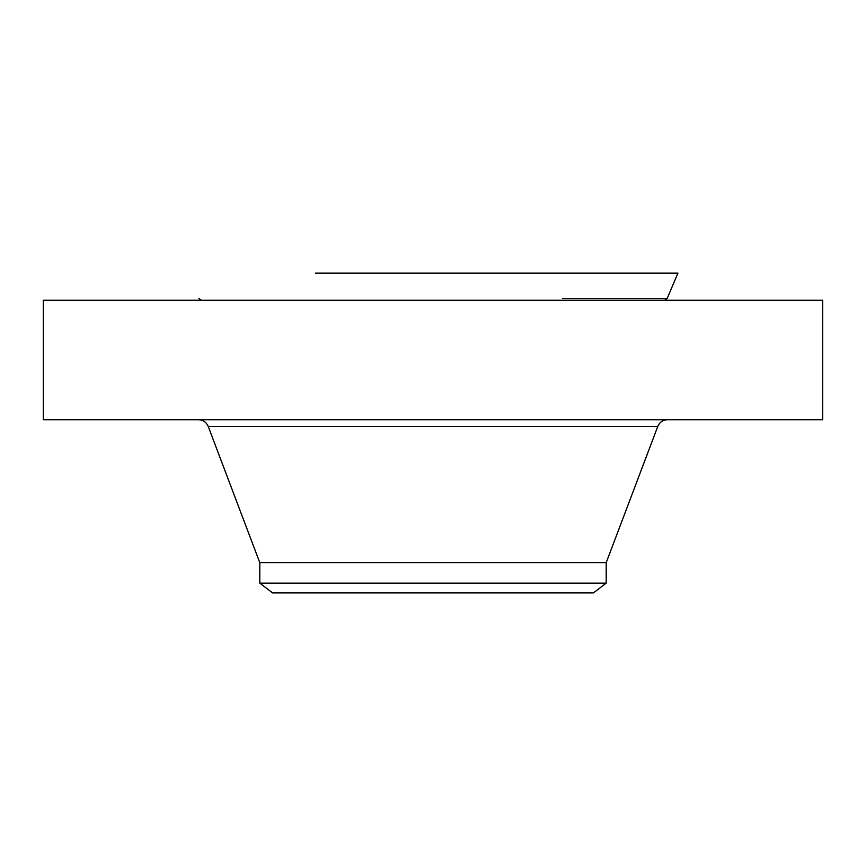 <?xml version="1.0" encoding="UTF-8"?>
<svg xmlns="http://www.w3.org/2000/svg" width="866" height="866" viewBox="0 0 866 866"><rect width="100%" height="100%" fill="white"/><g stroke="black" fill="none" stroke-linecap="round" stroke-linejoin="round"><path stroke-width="1.3" d="M43.3 300.199L822.7 300.199L822.7 419.707L43.3 419.707L43.3 300.199M259.8 583.121L606.2 583.121L593.448 592.907L272.552 592.907L259.8 583.121L259.8 562.662L606.2 562.662L657.781 426.418C659.632 422.175 662.869 419.934 667.502 419.707M315.57 273.093L677.948 273.093L667.134 298.564L562.748 298.564M259.8 562.662L208.219 426.418L657.781 426.418M208.219 426.418C206.368 422.175 203.131 419.934 198.498 419.707M606.2 583.121L606.2 562.662M198.866 298.564L201.334 300.199M667.134 298.564L664.666 300.199"/></g></svg>
